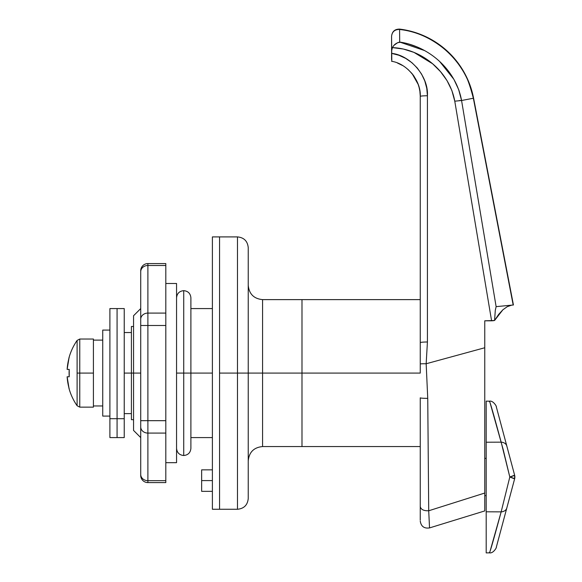 <?xml version="1.0" encoding="UTF-8"?>
<svg xmlns="http://www.w3.org/2000/svg" width="582" height="582" viewBox="0 0 582 582"><rect width="100%" height="100%" fill="white"/><g stroke="black" fill="none" stroke-linecap="round" stroke-linejoin="round"><path stroke-width="0.87" d="M447.194 51.427C432.673 38.71 416.807 31.377 399.587 29.427C416.807 31.377 432.673 38.71 447.194 51.427C452.541 56.119 457.728 62.5 462.763 70.56C466.182 74.925 469.71 84.157 473.348 98.242L473.588 98.191A86.012 86.012 0 0 0 399.623 29.1L399.587 29.427C394.814 29.435 392.144 31.697 391.584 36.215C392.144 31.697 394.814 29.435 399.587 29.427L399.623 29.1A86.012 86.012 0 0 1 473.588 98.191L513.186 305.004L496.126 306.649L461.57 100.511L473.348 98.242L461.57 100.511L458.66 89.577L453.858 79.29L439.825 61.685L445.492 67.548M133.554 373.084L131.408 373.084L131.408 419.673L131.408 373.084L133.554 373.084L133.554 430.425L133.554 373.084L140.72 373.084L133.554 373.084L133.554 315.742L133.554 373.084M420.255 373.084L301.993 373.084L301.993 446.554L301.993 373.084L420.255 373.084L420.255 96.416L420.255 373.084M420.255 333.435L420.255 342.653A7.166 0.655 0 0 1 427.421 341.998L427.421 95.761L426.759 88.253L424.802 80.978L421.601 74.154L417.265 67.999L411.911 62.696L405.719 58.404L398.874 55.254L391.584 53.355L391.635 50.263L392.406 47.6L403.377 49.041L413.955 52.373L423.769 57.378L432.688 63.845L440.552 71.681L447.005 80.578L451.879 90.523L454.775 101.188L491.594 320.813L484.762 320.813L484.762 347.752L426.162 363.757L427.421 341.998A7.166 0.655 180 0 0 420.255 342.653M131.408 326.495L131.408 373.084L124.235 373.084L131.408 373.084L131.408 326.495L133.554 326.495M420.255 520.104L420.255 408.113M419.091 87.365L419.862 91.112M418.196 84.441L412.158 73.725L407.829 69.28L412.005 73.543M400.765 42.246L397.673 42.646L393.876 45.403L392.406 47.6L391.584 51.194L391.584 36.266L391.802 61.343M397.433 63.023L402.657 65.562M416.676 80.811L417.774 83.313M414.231 76.526L412.834 74.583M420.255 96.103L419.884 91.301L420.255 96.146M419.156 87.627L418.218 84.506M419.622 89.723L419.076 87.293M418.24 84.572L419.149 87.591M484.762 347.752L484.762 423.987L484.762 347.752L426.162 363.757L427.741 398.35L428.716 510.77L484.762 493.041L484.762 320.813L494.562 320.5L502.892 309.777L507.22 306.692L511.614 305.164L507.22 306.692L502.892 309.777L498.658 314.396L494.562 320.5L495.304 310.315L496.126 306.649L513.186 305.004L473.348 98.242C466.924 62.58 435.642 33.341 399.587 29.478L399.688 42.086L399.587 29.478M461.373 99.449L460.522 95.615M459.351 91.578L458.674 89.613M421.237 48.823L419.571 48.022M417.454 47.084L408.557 43.948M421.317 48.859C413.846 45.251 406.636 42.995 399.688 42.086C429.749 46.502 456.143 70.444 461.57 100.511L454.775 101.188L491.594 320.813L493.645 320.667M484.762 510.923L484.762 493.041L428.716 510.77L429.531 527.918L484.762 510.923L484.762 423.972L484.762 458.376L486.196 458.376L484.762 458.376M429.29 522.76L429.225 521.29M429.065 517.995L428.999 516.598M484.762 506.864L484.762 508.748M413.918 52.358L423.805 57.4L432.761 63.911M428.716 510.77C423.718 510.923 420.902 509.526 420.255 506.573C420.902 509.526 423.718 510.923 428.716 510.77L428.716 510.77C429.792 533.367 429.792 533.367 428.716 510.77L427.741 398.35L426.162 363.757L427.421 341.998L427.421 95.761C428.694 76.664 410.623 55.275 391.584 53.355L398.874 55.254L405.719 58.404L410.15 61.299M459.191 100.577L461.541 100.504M420.255 299.621L262.569 299.621L262.569 373.084L301.993 373.084L301.993 299.621L301.993 446.554L301.993 373.084L262.569 373.084L262.569 299.621L262.569 373.084L248.238 373.084L248.238 498.512L248.238 373.084L237.485 373.084L237.485 509.265L237.485 373.084L219.567 373.084L219.567 509.265L212.394 509.265L219.567 509.265L219.567 236.903L212.394 236.903L219.567 236.903L219.567 509.265L219.567 373.084L237.485 373.084L237.485 236.903L219.567 236.903L219.567 373.084L219.567 236.903M124.235 332.54L131.408 332.54L124.235 332.54M124.235 413.627L131.408 413.627L124.235 413.627M428.999 516.561L429.32 523.4M420.255 397.841A7.166 0.509 0 0 0 427.741 398.35A7.166 0.509 180 0 1 420.255 397.841L420.255 506.573M426.162 363.757A7.166 0.655 -178.7 0 0 420.255 363.91A7.166 0.655 1.3 0 1 426.162 363.757M427.421 95.761A7.166 0.655 180 0 0 420.255 96.416A7.166 0.655 0 0 1 427.421 95.761M391.584 53.355L391.584 59.757M391.584 61.299C407.007 63.46 421.223 80.869 420.255 96.416M494.562 320.5L495.304 310.315L496.126 306.649L461.57 100.511L454.775 101.188C449.53 71.87 422.045 48.837 392.406 47.6L393.825 45.454L396.066 43.497L399.128 42.188M432.557 63.736L413.955 52.373M393.963 45.294L394.916 44.363M399.805 42.1L424.533 50.554M484.762 495.646L486.196 495.646L484.762 495.646M496.541 546.353L514.619 478.87L514.619 475.159A7.166 7.166 0 0 1 514.866 477.014L514.866 477.022A7.166 7.166 0 0 1 514.619 478.87L514.619 478.862A7.166 0.567 -165 0 0 509.803 477.014L503.095 449.209L489.964 402.438M486.196 552.842L486.196 401.18M486.196 401.558L486.196 511.796L501.16 511.862L509.803 477.014A7.166 0.567 -15 0 0 514.619 475.159L496.235 406.549M489.957 551.612L501.16 511.862A7.166 5.609 15 0 0 506.813 508.006L496.235 547.48C497.093 546.607 493.529 553.758 489.426 552.842L489.542 552.689M486.196 442.225L501.16 442.16L486.196 442.225M496.337 406.92L506.813 446.023A7.166 5.609 165 0 0 501.16 442.16A7.166 5.609 -15 0 1 506.813 446.023L514.619 475.159L509.803 477.014L514.619 478.87L506.813 508.006A7.166 5.609 -165 0 1 501.16 511.862L486.196 511.796L486.196 552.463M489.411 401.616C489.149 398.735 493.063 412.252 501.16 442.16L509.803 477.014L501.16 511.862C493.049 541.806 489.135 555.323 489.411 552.405M513.921 481.489L496.912 544.963M514.866 477.014L514.619 478.862M496.912 409.059L513.921 472.533M212.394 236.903L212.394 509.265L212.394 373.084L183.73 373.084L183.73 455.51L183.73 373.084L176.557 373.084L183.73 373.084L183.73 290.658L183.73 373.084L183.73 290.658L183.73 373.084L212.394 373.084L212.394 236.903M109.903 308.576L117.069 308.576L117.069 418.698L124.235 418.698L124.235 308.576L124.235 437.591L124.235 418.698L117.069 418.698L117.069 308.576L117.069 418.698L109.903 418.698L109.903 308.576L109.903 437.591L117.069 437.591L117.069 418.698L109.903 418.698L109.903 437.591M124.235 308.576L117.069 308.576L117.069 437.591L124.235 437.591M109.903 330.081L102.738 330.081L102.738 416.086L109.903 416.086L102.738 416.086L102.738 330.081L109.903 330.081M183.73 373.084L183.73 455.51L183.73 373.084M93.418 405.952L102.738 405.952L93.418 405.952M212.394 480.594L201.648 480.594L201.648 491.346L201.648 480.594L212.394 480.594M420.255 446.554L262.569 446.554L262.569 373.084L262.569 446.554L262.569 373.084L248.238 373.084L248.238 247.656L248.238 498.512C247.59 505.038 244.011 508.624 237.485 509.265L237.485 373.084L248.238 373.084L248.238 247.656C247.59 241.13 244.011 237.543 237.485 236.903M201.648 469.849L201.648 480.594L201.648 469.849L212.394 469.849M237.485 373.084L237.485 236.903L237.485 373.084M140.72 270.986L140.72 271.699A7.166 6.206 -0 0 1 147.893 265.494L147.893 263.573L147.893 265.494L165.812 265.494L147.893 265.494L147.893 313.08L165.812 313.08L147.893 313.08L147.893 325.498L165.812 325.498L165.812 263.573L147.893 263.573A7.166 7.166 0 0 0 140.72 270.739A7.166 7.166 0 0 1 147.893 263.573L165.812 263.573L165.812 482.594L165.812 480.674L147.893 480.674A7.166 6.206 180 0 1 140.72 474.468L140.72 475.429A7.166 7.166 0 0 0 147.893 482.594L147.893 480.674L147.893 482.594A7.166 7.166 0 0 1 140.72 475.429M165.812 462.675L176.557 462.675L176.557 283.492L165.812 283.492L176.557 283.492L176.557 462.675L165.812 462.675M165.812 433.088L147.893 433.088L147.893 480.674L165.812 480.674L165.812 420.677L147.893 420.677L147.893 433.088L165.812 433.088M165.812 325.498L147.893 325.498L147.893 420.677L165.812 420.677L165.812 325.498M140.72 270.739L140.72 475.188M140.72 426.882L140.72 474.468A7.166 6.206 0 0 0 147.893 480.674L147.893 433.088A7.166 6.206 180 0 1 140.72 426.882A7.166 6.206 0 0 0 147.893 433.088L147.893 420.677L140.72 420.677L140.72 426.882M147.893 313.08L147.893 265.494A7.166 6.206 180 0 0 140.72 271.699L140.72 319.292A7.166 6.206 -0 0 1 147.893 313.08A7.166 6.206 180 0 0 140.72 319.292L140.72 420.677L147.893 420.677L147.893 325.498L140.72 325.498L147.893 325.498L147.893 313.08M77.108 405.741L79.756 407.131L93.418 407.131L93.418 373.084L79.756 373.084L79.756 407.131L79.756 373.084L77.108 373.084L77.108 405.741L77.108 340.426A57.342 57.342 0 0 0 69.105 357.341L67.134 369.395L69.207 369.395L69.207 376.78L67.134 376.78L69.105 388.827A57.342 57.342 0 0 0 77.108 405.741A57.342 57.342 0 0 1 69.105 388.827L67.854 382.832M68.45 360.345L69.105 357.341A57.342 57.342 0 0 1 77.108 340.426L77.108 373.084L93.418 373.084L93.418 339.037L93.418 407.131M67.257 367.875L67.41 366.354M69.105 373.084L69.207 369.395A56.367 50.445 90 0 0 69.207 376.78L69.105 373.084M67.41 379.813L67.257 378.3M69.207 388.776A57.218 57.218 0 0 1 67.134 376.78L69.207 376.78M69.207 369.395L67.134 369.395A57.218 57.218 0 0 1 69.207 357.392L69.105 357.341M77.108 340.426L79.756 339.037L79.756 373.084L79.756 339.037L93.418 339.037M117.069 418.698L117.069 437.591L117.069 418.698M391.584 36.164L391.584 36.215C392.144 31.45 394.829 29.078 399.623 29.1M133.554 419.673L131.408 419.673M473.588 98.191L513.433 304.997M429.531 527.918C424.169 528.703 421.077 526.419 420.255 521.065M391.584 36.266L391.584 51.201M496.228 406.527C497.086 407.378 493.5 400.263 489.426 401.187L486.196 401.129M486.196 552.9L489.426 552.842M176.557 297.824C176.986 293.481 179.372 291.087 183.73 290.658C188.081 291.087 190.474 293.481 190.896 297.824L190.896 448.344C190.474 452.687 188.081 455.08 183.73 455.51C179.372 455.08 176.986 452.687 176.557 448.344M93.418 340.114L102.738 340.114M140.72 437.591L133.554 430.425M262.569 299.621C253.868 298.762 249.089 293.983 248.238 285.282M212.394 491.346L201.648 491.346M212.394 437.591L190.896 437.591M237.485 509.265L219.567 509.265M212.394 308.576L190.896 308.576M262.569 446.554C253.868 447.405 249.089 452.185 248.238 460.886M140.72 308.576L133.554 315.742M165.812 482.594L147.893 482.594"/></g></svg>

